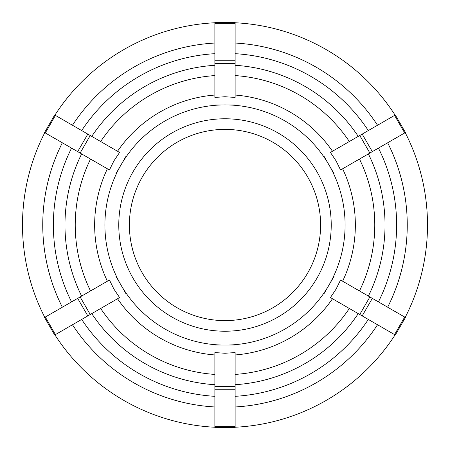 <?xml version="1.0" encoding="UTF-8"?>
<svg xmlns="http://www.w3.org/2000/svg" width="450" height="450" viewBox="0 0 450 450"><rect width="100%" height="100%" fill="white"/><g stroke="black" fill="none" stroke-linecap="round" stroke-linejoin="round"><path stroke-width="0.67" d="M115.937 276.278L126.045 293.822M109.451 280.024L113.929 289.131L119.576 297.557L90.242 314.494L80.117 296.955L109.451 280.024M45.309 317.053L44.567 317.481L54.692 335.019L55.434 334.592L45.309 317.053L77.681 298.361L87.806 315.9L90.242 314.494M80.117 296.955L77.681 298.361M87.806 315.9L55.434 334.592M126.062 156.189L115.92 173.717M119.576 152.443L113.929 160.869L109.451 169.976L80.117 153.045L90.242 135.506L119.576 152.443M55.434 115.408L54.692 114.981L44.567 132.519L45.309 132.947L55.434 115.408L87.806 134.1L77.681 151.639L80.117 153.045M90.242 135.506L87.806 134.1M77.681 151.639L45.309 132.947M235.125 104.912L214.875 104.912M235.125 97.419L225 96.744L214.875 97.419L214.875 63.551L235.125 63.551L235.125 97.419M235.125 23.355L235.125 22.5L214.875 22.5L214.875 23.355L235.125 23.355L235.125 60.733L214.875 60.733L214.875 63.551M235.125 63.551L235.125 60.733M214.875 60.733L214.875 23.355M334.063 173.722L323.955 156.178M340.549 169.976L336.071 160.869L330.424 152.443L359.758 135.506L369.883 153.045L340.549 169.976M404.691 132.947L405.433 132.519L395.308 114.981L394.566 115.408L404.691 132.947L372.319 151.639L362.194 134.1L359.758 135.506M369.883 153.045L372.319 151.639M362.194 134.1L394.566 115.408M323.938 293.811L334.08 276.283M330.424 297.557L336.071 289.131L340.549 280.024L369.883 296.955L359.758 314.494L330.424 297.557M394.566 334.592L395.308 335.019L405.433 317.481L404.691 317.053L394.566 334.592L362.194 315.9L372.319 298.361L369.883 296.955M359.758 314.494L362.194 315.9M372.319 298.361L404.691 317.053M214.875 345.088L235.125 345.088M214.875 386.449L214.875 352.581L225 353.256L235.125 352.581L235.125 386.449L214.875 386.449L214.875 389.267L235.125 389.267L235.125 386.449M72.472 324.754A182.25 182.25 0 0 0 214.875 406.969M235.125 406.969A182.25 182.25 0 0 0 377.527 324.754M387.652 307.215A182.25 182.25 0 0 0 387.652 142.785M377.527 125.246A182.25 182.25 0 0 0 235.125 43.031M214.875 43.031A182.25 182.25 0 0 0 72.472 125.246M54.911 334.89A202.5 202.5 0 0 0 214.875 427.247M235.125 427.247A202.5 202.5 0 0 0 395.089 334.89M405.214 317.357A202.5 202.5 0 0 0 405.214 132.643M395.089 115.11A202.5 202.5 0 0 0 235.125 22.753M214.875 22.753A202.5 202.5 0 0 0 54.911 115.11M235.125 389.267L235.125 426.645L214.875 426.645L214.875 389.267M214.875 426.645L214.875 427.5L235.125 427.5L235.125 426.645M225 331.228A106.228 106.228 0 0 0 331.228 225A106.228 106.228 0 0 0 225 118.772A106.228 106.228 0 0 0 118.772 225A106.228 106.228 0 0 0 225 331.228M62.348 142.785A182.25 182.25 0 0 0 62.348 307.215M44.786 132.643A202.5 202.5 0 0 0 44.786 317.357M225 320.608A95.608 95.608 0 0 0 320.608 225A95.608 95.608 0 0 0 225 129.392A95.608 95.608 0 0 0 129.392 225A95.608 95.608 0 0 0 225 320.608M225 345.088A120.088 120.088 0 0 1 120.999 164.953A120.088 120.088 0 0 1 345.088 225A120.088 120.088 0 0 1 225 345.088M342.608 281.211A130.348 130.348 0 0 0 342.608 168.789M332.483 151.256A130.348 130.348 0 0 0 235.125 95.046M214.875 95.046A130.348 130.348 0 0 0 117.517 151.256M107.392 168.789A130.348 130.348 0 0 0 107.392 281.211M117.517 298.744A130.348 130.348 0 0 0 214.875 354.954M235.125 354.954A130.348 130.348 0 0 0 332.483 298.744M214.875 374.423A149.766 149.766 0 0 1 100.659 308.481M349.341 308.481A149.766 149.766 0 0 1 235.125 374.423M359.466 159.058A149.766 149.766 0 0 1 359.466 290.942M235.125 75.578A149.766 149.766 0 0 1 349.341 141.519M100.659 141.519A149.766 149.766 0 0 1 214.875 75.578M91.755 313.622A160.026 160.026 0 0 0 214.875 384.705M235.125 384.705A160.026 160.026 0 0 0 358.245 313.622M368.37 296.083A160.026 160.026 0 0 0 368.37 153.917M358.245 136.378A160.026 160.026 0 0 0 235.125 65.295M214.875 65.295A160.026 160.026 0 0 0 91.755 136.378M214.875 396.326A171.624 171.624 0 0 1 81.686 319.433M368.314 319.433A171.624 171.624 0 0 1 235.125 396.326M378.439 148.106A171.624 171.624 0 0 1 378.439 301.894M235.125 53.674A171.624 171.624 0 0 1 368.314 130.567M81.686 130.567A171.624 171.624 0 0 1 214.875 53.674M90.534 290.942A149.766 149.766 0 0 1 90.534 159.058M81.63 153.917A160.026 160.026 0 0 0 81.63 296.083M71.561 301.894A171.624 171.624 0 0 1 71.561 148.106"/></g></svg>
